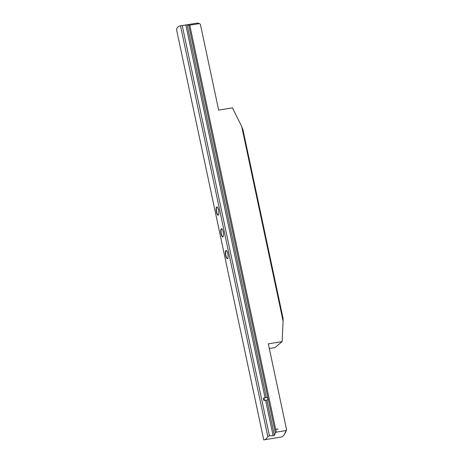 <?xml version="1.0" encoding="UTF-8"?>
<svg xmlns="http://www.w3.org/2000/svg" width="463" height="463" viewBox="0 0 463 463"><rect width="100%" height="100%" fill="white"/><g stroke="black" fill="none" stroke-linecap="round" stroke-linejoin="round"><path stroke-width="0.69" d="M273.396 435.77L269.431 435.781L267.793 436.47A38.197 11.043 80.8 0 1 264.182 439.809A38.197 11.043 80.8 0 1 263.731 439.85L176.449 29.233A38.197 11.043 -99.2 0 1 180.055 25.887A38.197 11.043 -99.2 0 1 180.512 25.847L267.793 436.47M186.068 24.933L180.512 25.847M263.603 399.5A1.25 0.365 -99.2 0 0 264.124 400.472A1.25 0.365 -99.2 0 0 264.24 398.973A1.25 0.365 -99.2 0 0 263.725 398.001A1.25 0.365 -99.2 0 0 263.603 399.5M264.124 400.472L267.672 399.899A1.25 0.365 -99.2 0 0 267.793 398.4A1.25 0.365 -99.2 0 0 267.273 397.428L263.725 398.001M218.559 214.832A3.964 1.146 80.8 0 1 218.322 214.971A3.964 1.146 80.8 0 1 216.684 211.898A3.964 1.146 80.8 0 1 217.06 207.14A3.964 1.146 80.8 0 1 217.326 207.198M216.435 211.973A4.173 1.204 80.8 0 1 217.222 207.1A4.173 1.204 80.8 0 1 218.559 210.202A4.173 1.204 80.8 0 1 218.49 214.959A4.173 1.204 80.8 0 1 216.435 211.973M227.813 258.354A3.964 1.146 80.8 0 1 227.576 258.493A3.964 1.146 80.8 0 1 225.932 255.42A3.964 1.146 80.8 0 1 226.309 250.662A3.964 1.146 80.8 0 1 226.581 250.72M225.684 255.495A4.173 1.204 80.8 0 1 226.471 250.622A4.173 1.204 80.8 0 1 227.808 253.724A4.173 1.204 80.8 0 1 227.738 258.481A4.173 1.204 80.8 0 1 225.684 255.495M223.183 236.593A3.964 1.146 80.8 0 1 222.952 236.732A3.964 1.146 80.8 0 1 221.308 233.659A3.964 1.146 80.8 0 1 221.684 228.901A3.964 1.146 80.8 0 1 221.951 228.959M221.059 233.734A4.173 1.204 80.8 0 1 221.846 228.861A4.173 1.204 80.8 0 1 223.183 231.963A4.173 1.204 80.8 0 1 223.114 236.72A4.173 1.204 80.8 0 1 221.059 233.734M275.346 432.766L188.707 25.176L189.778 25.181L275.688 429.351L278.055 428.97L275.711 429.473L276.284 432.153L275.346 432.766A38.197 11.043 80.8 0 1 274.362 435.295L273.135 435.793L265.577 400.24M188.707 25.176A38.197 11.043 -99.2 0 0 187.11 24.799L185.813 24.973L265.056 397.786M276.284 432.153L285.949 430.59L286.551 429.595L268.326 343.841L282.135 341.613L283.107 321.235L241.738 126.607L232.455 107.885L218.646 110.113L200.415 24.365L199.443 23.619A38.197 11.043 -99.2 0 0 197.018 23.15L180.055 25.887M189.778 25.181L199.443 23.619M269.321 348.523L274.912 347.62L282.135 341.613M286.551 429.595A37.364 10.799 80.8 0 1 284.745 433.877L284.155 434.78A38.197 11.043 -99.2 0 0 285.949 430.59M241.738 126.607L242.953 129.663L283.043 318.272L283.107 321.235M264.182 439.809L281.151 437.072A38.197 11.043 -99.2 0 0 284.155 434.78M182.248 25.627L269.431 435.781M275.688 429.351L278.072 429.091M187.11 24.799L266.347 397.578M266.867 400.032L274.362 435.295"/></g></svg>
